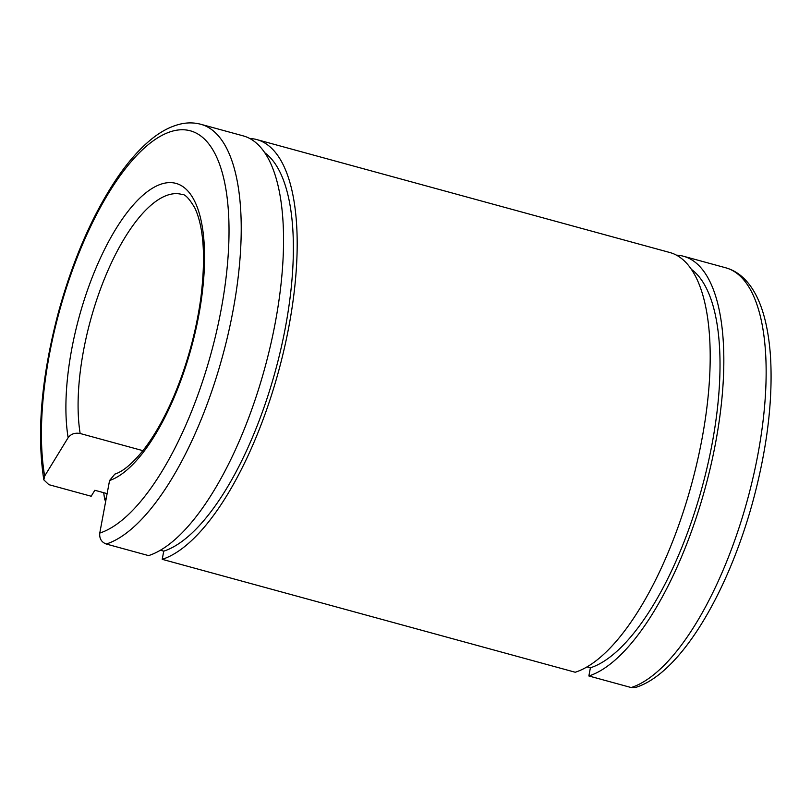 <?xml version="1.0" encoding="UTF-8"?>
<svg xmlns="http://www.w3.org/2000/svg" width="811" height="811" viewBox="0 0 811 811"><rect width="100%" height="100%" fill="white"/><g stroke="black" fill="none" stroke-linecap="round" stroke-linejoin="round"><path stroke-width="1.22" d="M142.908 450.663L80.157 433.5C74.997 432.537 70.983 433.926 68.134 437.676L44.656 476.057L43.835 479.879L48.853 484.664L91.177 496.241L94.826 490.27L107.123 493.625M105.886 500.255L104.812 499.961L106.434 497.315M631.181 687.546L635.5 687.475C679.679 673.982 727.092 594.919 752.496 502.85C767.145 448.929 773.136 399.864 770.45 355.654C767.632 317.942 758.488 291.909 743.018 277.575C737.919 272.851 732.171 269.597 725.764 267.802A218.017 82.114 -74.7 0 1 753.764 474.496A218.017 82.114 -74.7 0 1 631.181 687.546L588.867 675.979A218.017 82.114 -74.7 0 0 711.45 462.929A218.017 82.114 -74.7 0 0 683.44 256.235A218.017 82.114 -74.7 0 0 676.404 255.151M587.032 666.885L590.388 667.808L588.867 675.979M256.793 139.583L669.805 252.505A218.017 82.114 -74.7 0 1 697.815 459.198A218.017 82.114 -74.7 0 1 575.222 672.248L162.22 559.326A218.017 82.114 -74.7 0 0 284.803 346.287A218.017 82.114 -74.7 0 0 256.793 139.583A218.017 82.114 -74.7 0 0 249.758 138.499M160.385 550.243L163.741 551.156L162.22 559.326M200.834 124.286L243.158 135.863A218.017 82.114 -74.7 0 1 271.168 342.556A218.017 82.114 -74.7 0 1 148.575 555.606L106.261 544.029A218.017 82.114 -74.7 0 0 228.844 330.979A218.017 82.114 -74.7 0 0 200.834 124.286C194.407 122.573 187.797 122.451 181.015 123.921C170.553 126.283 160.203 131.767 149.974 140.384C138.955 149.629 128.179 161.886 117.666 177.183C92.859 213.871 73.051 259.165 58.24 313.046C41.371 377.156 36.566 432.77 43.824 479.879M80.157 433.5A145.351 54.742 -74.7 0 1 106.616 273.571A145.351 54.742 -74.7 0 1 181.674 194.387C184.817 193.88 189.227 198.442 194.893 208.082C203.814 227.384 205.791 257.32 200.854 297.88C196.12 331.983 187.077 364.849 173.736 396.488C164.238 418.588 153.948 436.663 142.878 450.703C132.274 463.72 122.927 471.526 114.848 474.111L109.566 480.528L99.773 533.06C99.256 538.504 101.426 542.164 106.261 544.029M590.388 667.808A209.542 78.92 -74.7 0 0 704.708 477.324A209.542 78.92 -74.7 0 0 691.377 269.353M103.707 492.693A218.017 82.114 -74.7 0 0 104.812 499.961M163.741 551.156A209.542 78.92 -74.7 0 0 278.061 360.682A209.542 78.92 -74.7 0 0 264.731 152.711M109.566 480.528A154.435 58.159 -74.7 0 0 203.581 279.988A154.435 58.159 -74.7 0 0 132.223 206.187A154.435 58.159 -74.7 0 0 68.134 437.676M99.773 533.06A208.934 78.687 -74.7 0 0 227.658 262.024A208.934 78.687 -74.7 0 0 130.895 161.957A208.934 78.687 -74.7 0 0 44.656 476.057M683.44 256.235L725.764 267.802"/></g></svg>
